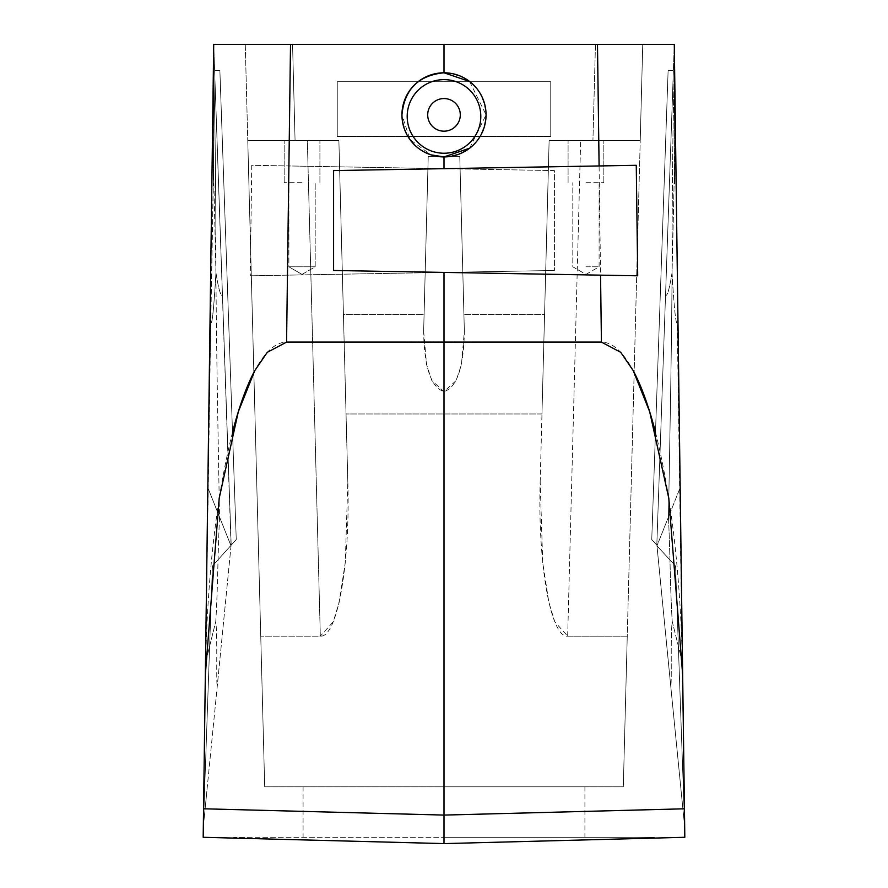 <?xml version="1.0" encoding="UTF-8"?>
<svg xmlns="http://www.w3.org/2000/svg" width="888" height="888" viewBox="0 0 888 888"><rect width="100%" height="100%" fill="white"/><g stroke="black" fill="none" stroke-linecap="round" stroke-linejoin="round"><path stroke-width="0.67" stroke-dasharray="4.44 3.33" d="M642.745 44.4L640.226 140.615L642.745 44.4L597.48 44.4L642.745 44.4L640.226 140.615L549.117 140.615L640.226 140.615L627.25 636.152L567.676 636.152L554.745 621.755L548.873 602.464L542.723 562.615L540.182 482.073C537.673 564.446 550.771 637.873 567.676 636.152L627.25 636.152L623.309 786.812L264.691 786.812L247.774 140.615L338.883 140.615L307.348 140.615L320.324 636.152L333.255 621.755L339.127 602.464L345.277 562.626L347.819 482.073L343.434 314.674L346.043 413.975L541.958 413.975L544.566 314.674L541.958 413.975L346.043 413.975L347.819 482.073C350.327 564.446 337.229 637.873 320.324 636.152L260.75 636.152L320.324 636.152L307.348 140.615L247.774 140.615L338.883 140.615L343.434 314.674L424.087 314.674L423.643 331.346C424.231 367.31 431.024 387.401 444 391.608C456.976 387.401 463.769 367.31 464.357 331.346L459.773 156.388L464.357 331.346L461.427 364.624L456.155 380.564L444 391.608L431.846 380.564L426.573 364.624L423.643 331.346L428.227 156.388L424.087 314.674L428.227 156.388L459.773 156.388L464.357 331.346L459.773 156.388L428.227 156.388L459.773 156.388L464.357 331.346M673.382 70.674L656.809 545.154L651.748 539.538L668.12 70.485L673.382 70.674L668.12 70.485L651.748 539.538L668.12 70.485L651.748 539.538L668.12 70.485L673.382 70.674L668.12 70.485L651.748 539.538L656.809 545.154L673.382 70.674L656.809 545.154L673.382 70.674L656.809 545.154L673.382 70.674L656.809 545.154L673.382 70.674L668.12 70.485L651.748 539.538L668.12 70.485L673.382 70.674M674.292 89.655L674.292 44.4L674.292 112.388L674.292 44.4L665.534 295.393L674.292 44.4L674.292 158.075L674.292 89.655M674.292 149.961L674.292 112.388L674.292 149.961M656.976 545.876A309841.604 116488.273 53.8 0 0 670.784 686.546L684.67 826.784L675.568 565.989L656.965 545.865L668.475 517.016L656.965 545.865A376157.322 141420.371 53.8 0 0 670.784 686.546C671.927 680.264 670.373 637.817 672.205 621.367L682.495 662.87L684.67 826.784L670.784 686.546C671.927 680.264 670.373 637.817 672.205 621.367C670.018 583.46 670.54 564.89 668.475 517.016C669.652 446.686 671.661 349.894 672.05 272.749C669.508 288.755 667.332 296.303 665.534 295.393C667.332 296.303 669.508 288.755 672.05 272.749C672.083 191.963 672.838 124.82 674.292 71.318C672.838 124.82 672.083 191.963 672.05 272.749C674.136 308.402 675.868 325.108 677.233 322.866L680.175 487.645L674.292 44.4M302.042 140.615L284.16 140.615L302.042 140.615M347.819 482.073L338.883 140.615L347.819 482.073L338.883 140.615L247.774 140.615L264.691 786.812L623.309 786.812L640.226 140.615L549.117 140.615L544.566 314.674L463.913 314.674L544.566 314.674L549.117 140.615L640.226 140.615M253.835 372.394C264.324 352.325 275.236 342.224 286.569 342.091L444 342.557L444 843.6L684.815 837.295L677.233 322.866C675.868 325.108 674.136 308.402 672.05 272.749L674.525 165.801L674.292 112.388L674.658 184.06L674.292 162.182L674.658 184.06L674.525 165.801L672.05 272.749C671.661 349.894 669.652 446.686 668.475 517.016L680.175 487.645L668.475 517.016C670.54 564.89 670.018 583.46 672.205 621.367L682.495 662.87M444 272.416L250.294 275.802L554.412 270.485L444 272.416L444 342.557L601.431 342.091C612.764 342.224 623.676 352.325 634.165 372.394M655.488 432.256C671.95 498.235 681.007 579.02 682.65 674.636L682.65 674.636M585.958 140.615L603.84 140.615L585.958 140.615M444 98.557A16.295 16.295 86.8 0 0 428.049 118.215A16.295 16.295 86.8 0 0 450.56 129.77A16.295 16.295 86.8 0 0 444 98.557A16.295 16.295 86.8 0 0 427.705 114.852A16.295 16.295 86.8 0 0 444 131.158A16.295 16.295 86.8 0 0 460.295 114.852A16.295 16.295 86.8 0 0 444 98.557A16.295 16.295 86.8 0 0 427.705 114.852A16.295 16.295 86.8 0 0 450.56 129.77A16.295 16.295 86.8 0 0 444 98.557M337.251 136.408L337.251 81.729L337.251 136.408L337.251 81.729L337.251 136.408L550.749 136.408L337.251 136.408L550.749 136.408L550.749 81.729L337.251 81.729L550.749 81.729L337.251 81.729L550.749 81.729L550.749 136.408L550.749 81.729L550.749 136.408L337.251 136.408M203.33 826.784L212.432 565.989L203.33 826.784L217.216 686.546L203.33 826.784L206.849 791.43L203.33 826.784L205.505 662.87L215.795 621.367L205.505 662.87L210.767 322.866C212.132 325.108 213.864 308.402 215.951 272.749C218.492 288.755 220.668 296.303 222.466 295.393L213.708 44.4L213.708 158.075L210.767 322.866L213.708 162.182L213.708 112.388L213.342 184.06L213.708 112.388L213.475 165.801L215.951 272.749C216.339 349.894 218.348 446.686 219.525 517.016C217.46 564.89 217.982 583.46 215.795 621.367C217.627 637.817 216.073 680.264 217.216 686.546C216.073 680.264 217.627 637.817 215.795 621.367C217.982 583.46 217.46 564.89 219.525 517.016C218.348 446.686 216.339 349.894 215.951 272.749L213.475 165.801L213.708 44.4L231.191 545.154L214.619 70.674L219.88 70.485L214.619 70.674L231.191 545.154L222.466 295.393C220.668 296.303 218.492 288.755 215.951 272.749C215.917 191.963 215.162 124.82 213.708 71.318L213.708 112.388L213.708 71.318C215.162 124.82 215.917 191.963 215.951 272.749C213.864 308.402 212.132 325.108 210.767 322.866L207.825 487.645L231.035 545.865A353206.817 132791.886 -53.8 0 1 217.216 686.546A309841.593 116488.262 -53.8 0 0 231.024 545.876M540.182 482.073L549.117 140.615M302.042 182.684L284.16 182.684L302.042 182.684M585.958 182.684L603.84 182.684L585.958 182.684M585.958 266.811L599.111 266.811L585.958 266.811M585.958 274.403L599.111 266.811L599.111 182.684L599.111 266.811L585.958 274.403L572.816 266.811L572.816 182.684L572.816 266.811L585.958 274.403M656.809 545.154L651.748 539.538L656.809 545.154M601.431 342.091L597.48 44.4L444 44.4L444 72.794C469.541 75.28 483.572 89.3 486.058 114.852C483.572 140.404 469.541 154.434 444 156.921A42.058 42.058 -93.2 0 1 401.942 114.852A42.058 42.058 -93.2 0 1 444 72.794A42.058 42.058 -93.2 0 1 486.058 114.852A42.058 42.058 -93.2 0 1 444 156.921L444 168.665L554.412 170.585L554.412 270.485L554.412 170.585L251.737 165.301L250.294 275.802M444 153.236A36.808 36.808 86.8 0 0 480.808 116.428A36.808 36.808 86.8 0 0 444 79.631A36.808 36.808 86.8 0 0 407.192 116.428A36.808 36.808 86.8 0 0 444 153.236A36.808 36.808 86.8 0 0 480.808 116.428A36.808 36.808 86.8 0 0 444 79.631A36.808 36.808 86.8 0 0 407.192 116.428A36.808 36.808 86.8 0 0 444 153.236A36.808 36.808 86.8 0 0 480.808 116.428A36.808 36.808 86.8 0 0 444 79.631A36.808 36.808 86.8 0 0 407.192 116.428A36.808 36.808 86.8 0 0 444 153.236M302.042 274.403L288.889 266.811L315.185 266.811L288.889 266.811L315.185 266.811L288.889 266.811L288.889 182.684L288.889 266.811L302.042 274.403L315.185 266.811L315.185 182.684L315.185 266.811L302.042 274.403M232.512 432.256C216.05 498.235 206.993 579.02 205.35 674.636L203.563 808.79L444 815.084L684.437 808.79L684.67 826.784L675.568 565.989L656.965 545.865M236.252 539.538L219.88 70.485L214.619 70.674L219.88 70.485L236.252 539.538L231.191 545.154L236.252 539.538L219.88 70.485L236.252 539.538L231.191 545.154L236.252 539.538L219.88 70.485L236.252 539.538L219.88 70.485L214.619 70.674L231.191 545.154L236.252 539.538L231.047 545.321L214.619 70.674L231.191 545.154L214.619 70.674L231.191 545.154L214.619 70.674L219.88 70.485L236.252 539.538M338.883 140.615L343.434 314.674L424.087 314.674L423.643 331.346L428.227 156.388L459.773 156.388M444 72.794C418.459 75.28 404.429 89.3 401.942 114.852L409.967 139.583L431.002 154.856M637.706 275.802L333.588 270.485L333.588 170.585L636.263 165.301M231.035 545.865L207.825 487.645L205.35 674.636L207.825 487.645M212.432 565.989L231.047 545.321L212.432 565.989M444 44.4L290.52 44.4L288.9 165.956L251.737 165.301M292.552 44.4L595.448 44.4L245.255 44.4L292.552 44.4L295.071 140.615L292.552 44.4M401.942 114.852C404.429 140.404 418.459 154.434 444 156.921M444 168.665L288.9 165.956M203.186 837.295L444 843.6L233.688 838.094L233.688 837.295L444 837.295L233.688 837.295M444 786.812L584.915 786.812L444 786.812M469.63 81.507L486.058 114.852L469.63 148.207M214.619 70.674L219.88 70.485L214.619 70.674M245.255 44.4L247.774 140.615L245.255 44.4M444 837.295L654.312 837.295L444 837.295M595.448 44.4L592.929 140.615L595.448 44.4M428.227 156.388L423.643 331.346M286.569 342.091L287.457 275.147M567.676 636.152L580.652 140.615L567.676 636.152M681.152 791.43L684.67 826.784L681.152 791.43M319.913 182.684L319.913 140.615L319.913 182.684M284.16 182.684L284.16 140.615L284.16 182.684M603.84 182.684L603.84 140.615L603.84 182.684M584.915 786.812L584.915 837.295M654.312 838.094L654.312 837.295M303.086 786.812L303.086 837.295M568.087 182.684L568.087 140.615L568.087 182.684"/><path stroke-width="1.33" d="M634.165 372.394C641.969 387.545 649.084 407.492 655.488 432.256M444 98.557A16.295 16.295 86.8 0 0 428.049 118.215A16.295 16.295 86.8 0 0 460.295 114.852A16.295 16.295 86.8 0 0 444 98.557M682.495 662.87L684.437 808.79L444 815.084L203.563 808.79L207.825 487.645L203.186 837.295L444 843.6L233.688 838.094M444 272.416L444 843.6L684.815 837.295L682.65 674.636L668.786 498.168L649.683 411.732L633.222 370.618L620.723 352.336L601.431 342.091L286.569 342.091L290.52 44.4L213.708 44.4L674.292 44.4L597.48 44.4L599.1 165.956L636.263 165.301L637.706 275.802L333.588 270.485L333.588 170.585L599.1 165.956M444 153.236A36.808 36.808 86.8 0 0 480.808 116.428A36.808 36.808 86.8 0 0 444 79.631A36.808 36.808 86.8 0 0 407.192 116.428A36.808 36.808 86.8 0 0 444 153.236M207.825 487.645L213.708 44.4L205.35 674.636L219.214 498.168L238.317 411.732L254.778 370.618L267.277 352.336L286.569 342.091M682.65 674.636L674.292 44.4M203.186 837.295L203.33 826.784M431.002 154.856L444 156.921A42.058 42.058 -93.2 0 1 401.942 114.852A42.058 42.058 -93.2 0 1 444 72.794C418.459 75.28 404.429 89.3 401.942 114.852M232.512 432.256C238.916 407.492 246.032 387.545 253.835 372.394M469.63 81.507L444 72.794L444 44.4M469.63 148.207L444 156.921L444 168.665M444 72.794A42.058 42.058 -93.2 0 1 486.058 114.852A42.058 42.058 -93.2 0 1 444 156.921M601.431 342.091L600.543 275.147"/></g></svg>
